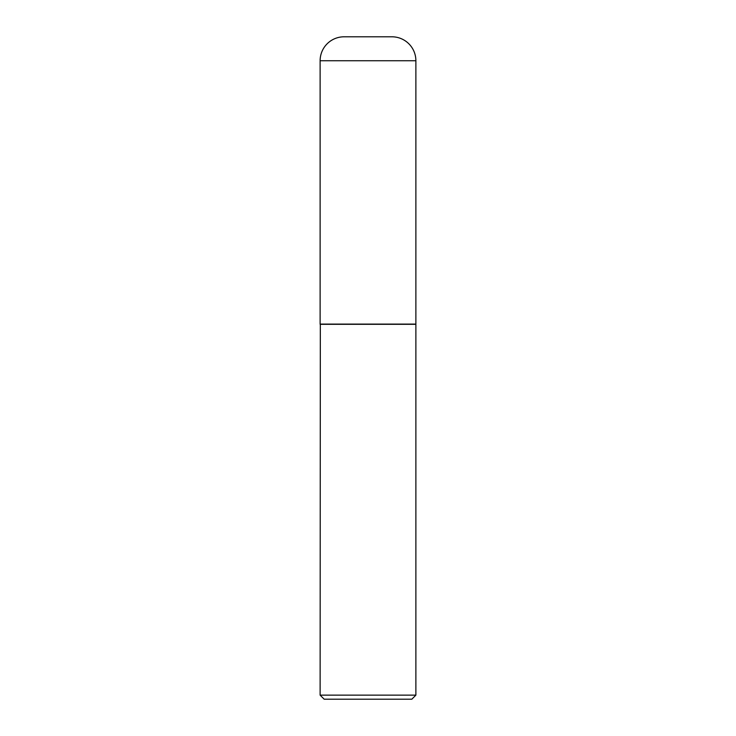 <?xml version="1.0" encoding="UTF-8"?>
<svg xmlns="http://www.w3.org/2000/svg" width="736" height="736" viewBox="0 0 736 736"><rect width="100%" height="100%" fill="white"/><g stroke="black" fill="none" stroke-linecap="round" stroke-linejoin="round"><path stroke-width="1.1" d="M320.123 60.738L320.123 324.107L415.877 324.107L415.877 60.738L320.123 60.738A23.938 23.938 0 0 1 344.062 36.8L391.938 36.8A23.938 23.938 0 0 1 415.877 60.738M320.326 324.107L320.123 695.143L415.877 695.143L415.877 324.309L320.123 324.309M415.877 695.143L411.829 699.2L324.171 699.2L320.123 695.143"/></g></svg>
